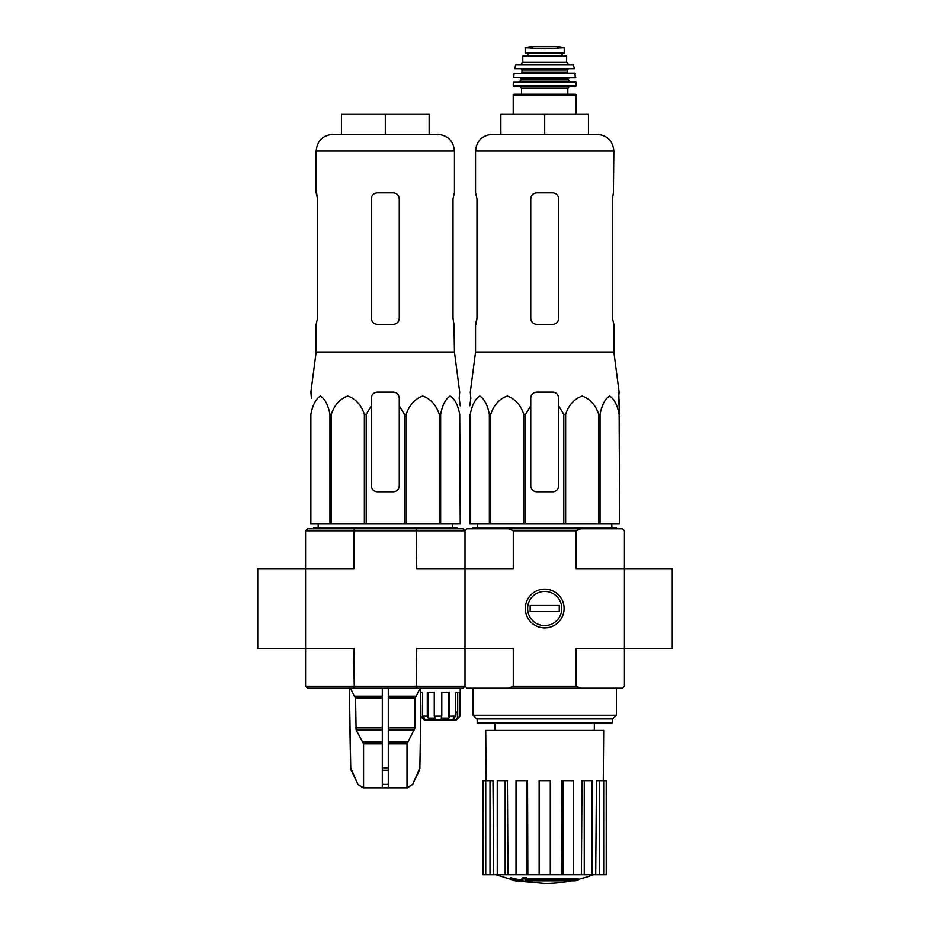 <?xml version="1.0" encoding="UTF-8"?>
<svg xmlns="http://www.w3.org/2000/svg" width="930" height="930" viewBox="0 0 930 930"><rect width="100%" height="100%" fill="white"/><g stroke="black" fill="none" stroke-linecap="round" stroke-linejoin="round"><path stroke-width="1.4" d="M672.239 648.373L672.239 568.66L624.414 568.66L624.414 530.809L622.414 528.81L580.797 528.81L576.147 530.809L576.147 568.66L624.414 568.66L624.414 648.373L672.239 648.373M257.761 568.66L257.761 648.373L305.586 648.373L305.586 568.66L257.761 568.66M470.813 398.098L469.778 405.84L470.813 398.098L470.301 392.123L475.555 352.005L613.846 352.005L619.113 392.123L618.59 398.098L619.624 414.257L618.683 392.123M469.778 414.257L469.778 523.637L563.789 523.637L563.789 414.257L558.651 405.84L558.651 398.098C558.302 394.471 556.303 392.472 552.676 392.123L536.738 392.123C533.111 392.472 531.111 394.471 530.751 398.098L530.751 405.84L530.751 398.098L530.751 405.84L525.624 414.257L523.764 414.257C520.626 404.969 515.127 398.889 507.292 396.029C499.433 398.796 493.911 404.864 490.726 414.257L489.354 414.257C487.541 404.969 484.379 398.889 479.845 396.029C475.311 398.796 472.126 404.864 470.278 414.257L469.778 485.774M563.789 414.257L565.638 414.257C568.835 404.864 574.356 398.796 582.215 396.029C590.05 398.889 595.549 404.969 598.688 414.257L600.048 414.257C601.896 404.864 605.081 398.796 609.615 396.029C614.149 398.889 617.311 404.969 619.124 414.257L619.624 523.637L619.124 414.257M558.651 405.84L558.651 485.774A5.975 5.975 0 0 1 552.676 491.749L536.738 491.749A5.975 5.975 0 0 1 530.751 485.774L530.751 405.84M563.789 523.637L619.124 523.637M470.278 523.637L470.278 414.257M489.354 523.637L489.354 414.257M490.726 523.637L490.726 414.257M523.764 523.637L523.764 414.257M525.624 523.637L525.624 414.257M565.638 523.637L565.638 414.257M598.688 523.637L598.688 414.257M600.048 523.637L600.048 414.257M575.182 880.815A139.477 131.874 90 0 0 578.193 880.001A139.477 131.874 90 0 1 575.182 880.815L526.799 880.815A137.431 135.35 90 0 0 532.402 881.628A136.524 111.147 90 0 1 528.763 881.733A137.954 135.85 -90 0 1 521.335 880.419A136.768 23.75 -90 0 0 522.66 879.024A133.815 108.938 -90 0 0 526.368 878.908A137.373 23.855 90 0 1 525.485 880.001L578.193 880.001L578.193 878.815L526.368 878.815M521.335 880.419L521.335 879.222A136.768 23.75 -90 0 0 522.66 877.827A133.815 108.938 -90 0 0 526.368 877.711L526.368 878.908M522.66 877.827L522.66 879.024M532.402 880.815L532.402 881.628M510.43 878.885L510.43 877.688A138 138 0 0 0 520.393 879.85L520.393 881.489A138.43 138.43 0 0 1 510.43 879.327L510.43 878.885A138 138 0 0 0 520.393 881.047M517.01 880.838L517.01 881.221A138.803 138.803 0 0 1 513.825 880.536L513.825 880.152M624.414 686.235L624.414 648.373L576.147 648.373L576.147 686.235L580.797 688.223L622.414 688.223L624.414 686.235M576.147 530.809L513.267 530.809L508.617 528.81L466.988 528.81L465 530.809L465 648.373L513.267 648.373L513.267 686.235L576.147 686.235M508.617 528.81L580.797 528.81M580.797 688.223L466.988 688.223L465 686.235L465 648.373L416.733 648.373L416.361 688.223L307.586 688.223L305.586 686.235L465 686.235L465 568.66L513.267 568.66L513.267 530.809M564.092 608.522A19.379 19.379 0 0 1 535.017 625.309A19.379 19.379 0 0 1 535.017 591.736A19.379 19.379 0 0 1 564.092 608.522M508.617 688.223L513.267 686.235M616.439 715.24L612.777 718.913L476.637 718.913L472.975 715.24L616.439 715.24L616.439 688.223M477.16 718.913L477.16 722.889L612.254 722.889L612.254 718.913M571.95 880.815A139.488 139.488 0 0 1 544.701 883.5L520.393 881.361M510.43 879.222L496.027 874.735M606.221 874.735L606.221 780.677L606.476 874.735L595.712 874.735L596.432 780.677L599.408 780.677L599.408 874.735M592.154 874.735L584.261 874.735L584.261 780.677L592.154 780.677L592.154 874.735L595.712 874.735M584.261 874.735L581.424 874.735L581.982 780.677L584.261 780.677M573.403 874.735L563.092 874.735L563.092 780.677L573.403 780.677L573.403 874.735L581.424 874.735M563.092 874.735L561.557 874.735L561.86 780.677L563.092 780.677M550.281 874.735L539.121 874.735L539.121 780.677L550.281 780.677L550.281 874.735L561.557 874.735M527.845 874.735L526.322 874.735L526.322 780.677L527.554 780.677L527.845 874.735L539.121 874.735M526.322 874.735L482.937 874.735L482.937 780.677L483.182 874.735M486.134 780.677L485.727 730.469L603.686 730.469L603.268 780.677M490.005 874.735L490.005 780.677L492.981 780.677L493.702 874.735M505.153 874.735L505.153 780.677L507.431 780.677L507.978 874.735M606.221 780.677L603.675 780.677L603.675 874.735M603.675 780.677L599.408 780.677M490.005 780.677L483.182 780.677M485.739 780.677L485.739 874.735M505.153 780.677L497.259 780.677L497.259 874.735M526.322 780.677L516.01 780.677L516.01 874.735M472.975 528.81L472.975 527.612L616.439 527.612L616.439 528.81M544.701 114.344L500.863 114.344L500.863 134.269L544.701 134.269L544.701 114.344L588.539 114.344L588.539 134.269M492.296 134.269L597.106 134.269C607.278 135.269 612.858 140.849 613.846 151.009L475.555 151.009C476.555 140.849 482.135 135.269 492.296 134.269M613.846 352.005L613.846 324.372L612.428 318.386L612.428 198.834L613.393 192.859L612.428 198.834M613.846 151.009L613.393 192.859M552.676 192.859L536.738 192.859C533.111 193.196 531.123 195.195 530.751 198.834L530.751 318.386C531.123 322.036 533.111 324.024 536.738 324.372L552.676 324.372C556.291 324.024 558.291 322.036 558.651 318.386L558.651 198.834C558.291 195.195 556.291 193.196 552.676 192.859M476.021 324.372L476.985 318.386L475.555 324.372L475.555 352.005M476.985 318.386L476.985 198.834L475.555 192.859L475.555 151.009M527.635 608.522A17.066 17.066 0 0 1 553.234 593.735A17.066 17.066 0 0 1 553.234 623.298A17.066 17.066 0 0 1 527.635 608.522M530.158 611.51L530.158 605.523L559.255 605.523L559.255 611.51L530.158 611.51M534.39 48.209L525.183 47.686L525.183 52.975L564.231 52.975L564.231 47.686L544.701 48.802L534.39 48.209L555.012 48.209M522.788 62.333L522.788 56.16L566.626 56.16L566.626 62.333L568.614 64.333L520.788 64.333L522.788 62.333L566.626 62.333M513.221 114.344L513.221 95.023L514.023 94.221L575.391 94.221L567.823 94.221L567.823 88.245L569.416 86.653L519.998 86.653L521.591 88.245L567.823 88.245M521.591 88.245L521.591 94.221L567.823 94.221M576.182 85.851L513.221 85.851L514.023 86.653L575.391 86.653L576.182 85.851L575.693 81.863L513.314 82.247L576.089 82.247M568.218 79.875L521.195 79.875L519.196 81.863L570.206 81.863L568.218 79.875L569.021 77.876M575.763 77.446L513.651 77.446L575.368 77.876L574.914 73.098L514.104 73.447L575.31 73.447M568.218 73.098L567.416 72.308L521.986 72.308L521.986 69.913L567.416 69.913L568.218 69.111L556.663 69.111M574.542 68.646L514.86 68.646L574.542 68.646L573.02 64.333L516.394 64.333L515.615 64.961L573.798 64.961M528.17 52.975L528.17 56.16L528.17 52.975M311.318 392.123L311.411 398.098L310.887 392.123L316.154 352.005L454.445 352.005L459.699 392.123L459.188 398.098L460.222 405.84L459.188 398.098M310.376 485.774L310.876 414.257C312.689 404.969 315.851 398.889 320.385 396.029C324.919 398.796 328.104 404.864 329.952 414.257L331.312 414.257C334.451 404.969 339.95 398.889 347.785 396.029C355.644 398.796 361.166 404.864 364.362 414.257L366.211 414.257L371.349 405.84L371.349 398.098C371.698 394.471 373.697 392.472 377.324 392.123L393.262 392.123C396.889 392.472 398.889 394.471 399.249 398.098L399.249 405.84L404.376 414.257L406.236 414.257C409.374 404.969 414.873 398.889 422.708 396.029C430.567 398.796 436.089 404.864 439.274 414.257L440.646 414.257C442.459 404.969 445.621 398.889 450.155 396.029C454.689 398.796 457.874 404.864 459.722 414.257L460.222 523.637L459.722 414.257M329.952 414.257L329.952 523.637L310.376 523.637L310.376 414.257M310.876 523.637L310.876 414.257M329.952 523.637L331.312 523.637L331.312 414.257M404.376 414.257L404.376 523.637L364.362 523.637L364.362 414.257M366.211 523.637L366.211 414.257M404.376 523.637L406.236 523.637L406.236 414.257M459.722 523.637L439.274 523.637L439.274 414.257M440.646 523.637L440.646 414.257M439.274 523.637L406.236 523.637M364.362 523.637L331.312 523.637M371.349 398.098L371.349 485.774A5.975 5.975 0 0 0 377.324 491.749L393.262 491.749A5.975 5.975 0 0 0 399.249 485.774L399.249 398.098M316.607 192.859L317.572 198.834L316.154 192.859L316.154 151.009L454.445 151.009C453.445 140.849 447.865 135.269 437.704 134.269L332.894 134.269C322.722 135.269 317.142 140.849 316.154 151.009M316.154 352.005L316.154 324.372L317.572 318.386L317.572 198.834M393.262 192.859C396.889 193.196 398.877 195.195 399.249 198.834L399.249 318.386C398.877 322.036 396.889 324.024 393.262 324.372L377.324 324.372C373.709 324.024 371.709 322.036 371.349 318.386L371.349 198.834C371.709 195.195 373.709 193.196 377.324 192.859L393.262 192.859M453.015 318.386L453.98 324.372L453.015 318.386L453.015 198.834L454.445 192.859L454.445 151.009M453.98 324.372L454.445 352.005M382.311 688.223L382.311 787.85L363.2 787.85L357.945 784.397L363.398 787.85M420.744 716.495L419.849 767.82L412.641 784.397L407.015 787.85L407.015 743.849L415.036 727.911L415.036 698.209L420.197 688.223M382.311 787.85L407.015 787.85M363.584 787.85L363.584 743.849L356.097 729.899L382.311 729.899M350.389 688.223L355.551 698.209L356.097 729.899M349.355 688.223L350.75 767.82L357.945 784.397L351.308 770.238M388.287 787.85L388.287 784.397L382.311 784.397L382.311 770.238L388.287 770.238L388.287 688.223M388.287 784.397L388.287 770.238L388.287 784.397M416.361 688.223L463.012 688.223L465 686.235M457.188 712.136L455.398 712.136L457.188 712.136L457.502 718.111L457.502 692.211M420.418 716.123L420.418 692.211L422.592 692.211L422.592 716.123L424.557 718.111L422.383 718.111L420.36 716.123L424.347 720.099L456.235 720.099L460.222 716.123L460.222 688.223M457.502 718.111L460.222 716.123M455.421 720.099L457.188 718.111M422.592 716.123L427.3 716.123L427.3 692.211L434.264 692.211L434.264 716.123L441.785 716.123L441.785 692.211L449.457 692.211L449.457 716.123L455.398 716.123L455.398 692.211L459.281 692.211L459.281 716.123M465 530.809L465 568.66L416.733 568.66L416.361 528.81L307.586 528.81L305.586 530.809L305.586 568.66L353.853 568.66L353.853 530.809L465 530.809L463.012 528.81L416.361 528.81M354.237 688.223L353.853 648.373L305.586 648.373L305.586 686.235M354.237 528.81L353.853 530.809L305.586 530.809M452.503 720.099L454.282 717.379M455.398 716.123L454.282 718.111M449.457 716.123L448.899 718.111L448.899 692.211M441.785 716.123L441.227 718.111L448.899 718.111M434.264 716.123L435.252 718.111L428.288 718.111L427.3 716.123M428.288 718.111L428.288 692.211M422.592 692.211L422.383 718.111M313.561 528.81L313.561 527.612L457.025 527.612L457.025 528.81M385.299 134.269L341.461 134.269L341.461 114.344L385.299 114.344L385.299 134.269M385.299 114.344L429.137 114.344L429.137 134.269M513.221 95.023L576.193 95.023L575.391 94.221M521.195 79.875L521.195 78.678L568.218 78.678M528.275 52.975L528.275 56.16M525.183 47.616L531.449 46.512L557.965 46.512L564.231 47.616M388.287 743.849L407.015 743.849M363.584 743.849L382.311 743.849M388.287 741.861L407.549 741.861M363.037 741.861L382.311 741.861M388.287 729.899L414.501 729.899M388.287 727.911L415.036 727.911M355.551 727.911L382.311 727.911M388.287 698.209L415.036 698.209M355.551 698.209L382.311 698.209M388.287 696.21L415.571 696.21M355.016 696.21L382.311 696.21M419.849 767.82L420.872 716.623M419.279 770.238L419.976 767.82M412.641 784.397L419.418 770.238M382.311 767.82L388.287 767.82M351.18 770.238L350.75 767.82M594.317 730.469L594.317 722.889M495.086 730.469L495.086 722.889M472.975 715.24L472.975 688.223M578.193 879.42A139.488 139.488 0 0 0 593.375 874.735M477.59 523.637L477.543 527.612M611.812 523.637L611.87 527.612M576.193 114.344L576.193 95.023M513.221 85.851L513.314 82.247M521.195 78.678L520.393 77.876M513.651 77.446L514.104 73.447M521.986 72.308L521.195 73.098M567.416 72.308L567.416 69.913M521.986 69.913L521.195 69.111M514.86 68.646L515.615 64.961M562.08 52.975L562.08 56.16M531.449 46.512L532.146 47.035M557.965 46.512L531.553 46.5M557.268 47.035L557.861 46.5M318.188 523.637L318.13 527.612M452.41 523.637L452.457 527.612M420.36 716.123L420.36 688.223M412.804 784.397L407.387 787.85M350.622 767.82L349.227 688.223M357.783 784.397L363.2 787.85"/></g></svg>
